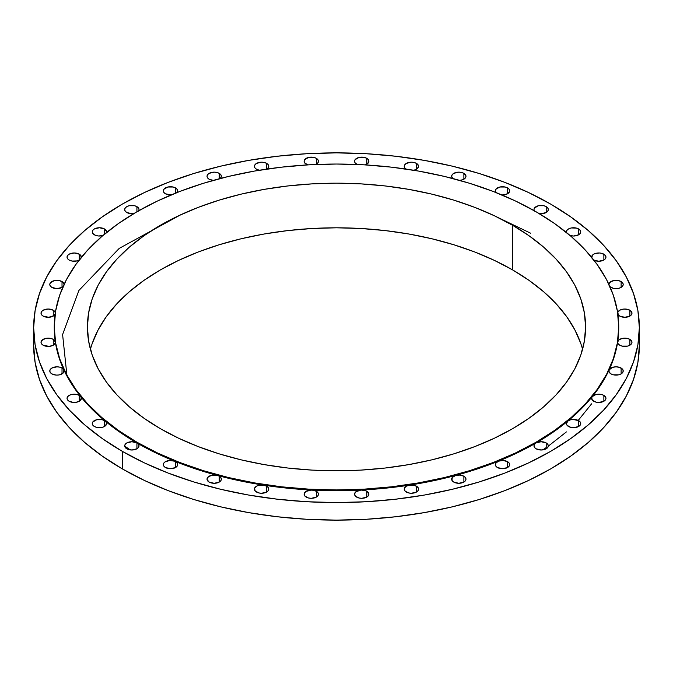 <?xml version="1.0" encoding="UTF-8"?>
<svg xmlns="http://www.w3.org/2000/svg" width="673" height="673" viewBox="0 0 673 673"><rect width="100%" height="100%" fill="white"/><g stroke="black" fill="none" stroke-linecap="round" stroke-linejoin="round"><path stroke-width="1.01" d="M591.634 257.305A7.167 4.139 180 0 1 591.626 257.103A7.167 4.139 180 0 1 596.051 253.284A7.167 4.139 180 0 1 603.866 254.184L603.866 260.03L605.414 258.693L605.961 257.103L605.414 255.521L601.822 253.359L599.416 252.981L594.68 253.713L592.921 254.731L591.651 257.465M609.839 286.547L613.305 288.296L618.79 288.296L621.12 287.405L621.12 281.55L621.12 287.405L622.668 286.059L623.215 284.477L622.668 282.887L619.219 280.767L614.651 280.414L610.663 281.743L608.888 284.3A7.167 4.139 180 0 1 613.44 280.616A7.167 4.139 180 0 1 621.12 281.55A7.167 4.139 180 0 1 623.215 284.477A7.167 4.139 180 0 1 618.79 288.296A7.167 4.139 180 0 1 610.983 287.405A7.167 4.139 180 0 1 609.965 286.664M617.671 312.794A7.167 4.139 180 0 1 622.365 309.269A7.167 4.139 180 0 1 629.878 310.228L629.878 316.083L631.434 314.745L631.981 313.155L631.434 311.574L628.119 309.487L623.871 309.058L619.968 310.11L617.814 312.264L618.31 314.905L619.74 316.083A7.167 4.139 180 0 1 617.873 314.198M629.878 339.36L629.878 345.207L631.434 343.869L631.981 342.288L631.434 340.698L628.254 338.654L622.357 338.393L619.118 339.764L617.671 341.926A7.167 4.139 180 0 1 622.357 338.393A7.167 4.139 180 0 1 629.878 339.36A7.167 4.139 180 0 1 631.981 342.288A7.167 4.139 180 0 1 627.556 346.107A7.167 4.139 180 0 1 619.74 345.207A7.167 4.139 180 0 1 617.637 342.288A7.167 4.139 180 0 1 617.671 341.926A282.239 162.95 0 0 0 618.739 327.717L618.739 326.985A282.239 162.95 180 0 1 444.508 477.536A282.239 162.95 180 0 1 136.922 442.211L136.922 448.798L138.478 447.452L139.025 445.871L138.478 444.289L136.922 442.943A282.239 162.95 0 0 0 174.61 461.198A7.167 4.139 180 0 1 175.569 461.67L175.569 467.516L177.125 466.179L177.672 464.589L177.125 463.007L175.569 461.67A7.167 4.139 0 0 0 174.61 461.198A282.239 162.95 0 0 0 217.219 475.407A7.167 4.139 180 0 1 219.255 476.232L219.255 482.078L220.811 480.741L221.358 479.159L220.811 477.569L219.255 476.232A7.167 4.139 0 0 0 217.219 475.407A282.239 162.95 0 0 0 263.454 485.115A7.167 4.139 180 0 1 266.668 486.192L266.668 492.047L268.216 490.701L268.763 489.12L268.216 487.53L266.668 486.192L263.454 485.115A282.239 162.95 0 0 0 311.902 490.053A7.167 4.139 180 0 1 316.344 491.248L316.344 497.103L317.9 495.757L318.447 494.175L317.9 492.594L316.344 491.248L311.902 490.053A282.239 162.95 0 0 0 361.098 490.053A7.167 4.139 180 0 1 366.793 491.248L366.793 497.103L368.35 495.757L368.888 494.175L368.35 492.594L365.574 490.684L361.098 490.053A282.239 162.95 0 0 0 409.546 485.115A7.167 4.139 180 0 1 416.469 486.192L416.469 492.047L418.026 490.701L418.572 489.12L418.026 487.53L414.989 485.536L409.546 485.115A282.239 162.95 0 0 0 455.781 475.407A7.167 4.139 180 0 1 463.882 476.232L463.882 482.078L465.43 480.741L465.977 479.159L465.43 477.569L463.882 476.232L460.054 475.079L455.781 475.407A282.239 162.95 0 0 0 498.39 461.198A7.167 4.139 180 0 1 507.568 461.67L507.568 467.516L509.125 466.179L509.663 464.589L509.125 463.007L507.568 461.67L503.126 460.467L498.39 461.198A282.239 162.95 0 0 0 536.078 442.943A7.167 4.139 180 0 1 546.215 442.943L546.215 448.798L547.763 447.452L548.31 445.871L547.763 444.289L546.215 442.943L541.142 441.732L536.078 442.943A282.239 162.95 0 0 0 567.701 421.189A7.167 4.139 180 0 1 578.637 420.633L578.637 426.489L580.193 425.143L580.74 423.561L580.193 421.979L578.637 420.633L572.95 419.439L569.989 419.977L567.701 421.189A282.239 162.95 0 0 0 592.299 396.59A7.167 4.139 180 0 1 603.866 395.413L603.866 401.259L605.414 399.922L605.961 398.332L605.414 396.75L602.512 394.799L599.264 394.21L595.908 394.546L592.299 396.59A282.239 162.95 0 0 0 609.124 369.898A7.167 4.139 180 0 1 621.12 368.038L621.12 373.894L622.668 372.548L623.215 370.966L622.668 369.384L619.631 367.382L616.047 366.827L612.464 367.382L609.124 369.898A282.239 162.95 0 0 0 617.671 341.926L618.075 343.701L619.74 345.207L622.062 346.107L627.556 346.107L629.878 345.207L629.878 339.36M610.983 373.894A7.167 4.139 180 0 1 608.88 370.966A7.167 4.139 180 0 1 609.124 369.898L609.124 372.034L610.983 373.894L613.305 374.794L618.79 374.794L621.12 373.894L621.12 368.038A7.167 4.139 180 0 1 623.215 370.966A7.167 4.139 180 0 1 618.79 374.794A7.167 4.139 180 0 1 610.983 373.894L610.983 373.894M593.729 401.259A7.167 4.139 180 0 1 591.626 398.332A7.167 4.139 180 0 1 592.299 396.59L591.685 397.793L592.433 400.25L596.051 402.16L598.793 402.471L603.866 401.259L603.866 395.413A7.167 4.139 180 0 1 605.961 398.332A7.167 4.139 180 0 1 601.536 402.16A7.167 4.139 180 0 1 593.729 401.259M568.5 426.489A7.167 4.139 180 0 1 566.405 423.561A7.167 4.139 180 0 1 567.701 421.189L566.43 423.923L567.078 425.311L570.83 427.38L573.573 427.7L578.637 426.489L578.637 420.633A7.167 4.139 180 0 1 580.74 423.561A7.167 4.139 180 0 1 576.315 427.38A7.167 4.139 180 0 1 568.5 426.489M536.078 448.798A7.167 4.139 180 0 1 533.975 445.871A7.167 4.139 180 0 1 536.078 442.943L534.522 444.289L533.975 445.871L534.522 447.452L536.078 448.798L541.142 450.01L546.215 448.798L546.215 442.943A7.167 4.139 180 0 1 548.31 445.871A7.167 4.139 180 0 1 543.885 449.69A7.167 4.139 180 0 1 536.078 448.798L536.078 448.798M497.431 467.516A7.167 4.139 180 0 1 495.328 464.589A7.167 4.139 180 0 1 498.39 461.198L495.665 463.352L495.765 466.01L497.431 467.516L502.495 468.728L507.568 467.516L507.568 461.67A7.167 4.139 180 0 1 509.663 464.589A7.167 4.139 180 0 1 505.238 468.416A7.167 4.139 180 0 1 497.431 467.516M453.745 482.078A7.167 4.139 180 0 1 451.642 479.159A7.167 4.139 180 0 1 455.781 475.407L452.248 477.485L451.97 480.396L453.745 482.078L458.809 483.29L463.882 482.078L463.882 476.232A7.167 4.139 180 0 1 465.977 479.159A7.167 4.139 180 0 1 461.552 482.978A7.167 4.139 180 0 1 453.745 482.078M406.332 492.047A7.167 4.139 180 0 1 404.237 489.12A7.167 4.139 180 0 1 409.546 485.115L406.332 486.192L404.481 488.043L404.237 489.12L405.196 491.189L408.662 492.939L411.405 493.259L416.469 492.047L416.469 486.192A7.167 4.139 180 0 1 418.572 489.12A7.167 4.139 180 0 1 414.147 492.939A7.167 4.139 180 0 1 406.332 492.047L406.332 492.047M356.656 497.103A7.167 4.139 180 0 1 354.553 494.175A7.167 4.139 180 0 1 361.098 490.053L355.941 491.727L354.57 493.906L355.437 496.161L358.978 497.995L361.721 498.314L366.793 497.103L366.793 491.248A7.167 4.139 180 0 1 368.888 494.175A7.167 4.139 180 0 1 364.463 497.995A7.167 4.139 180 0 1 356.656 497.103M306.207 497.103A7.167 4.139 180 0 1 304.112 494.175A7.167 4.139 180 0 1 311.902 490.053L305.988 491.383L304.171 493.637L304.919 496.085L308.537 497.995L311.279 498.314L316.344 497.103L316.344 491.248A7.167 4.139 180 0 1 318.447 494.175A7.167 4.139 180 0 1 314.022 497.995A7.167 4.139 180 0 1 306.207 497.103L306.207 497.103M256.531 492.047A7.167 4.139 180 0 1 254.428 489.12A7.167 4.139 180 0 1 263.454 485.115L258.853 485.292L256.867 486.007L254.562 488.312L255.168 490.945L258.853 492.939L261.595 493.259L266.668 492.047L266.668 486.192A7.167 4.139 180 0 1 268.763 489.12A7.167 4.139 180 0 1 264.338 492.939A7.167 4.139 180 0 1 256.531 492.047L256.531 492.047M209.118 482.078A7.167 4.139 180 0 1 207.023 479.159A7.167 4.139 180 0 1 217.219 475.407L212.332 475.155L208.319 476.778L207.048 479.513L209.118 482.078L214.191 483.29L219.255 482.078L219.255 476.232A7.167 4.139 180 0 1 221.358 479.159A7.167 4.139 180 0 1 216.933 482.978A7.167 4.139 180 0 1 209.118 482.078M165.432 467.516A7.167 4.139 180 0 1 163.337 464.589A7.167 4.139 180 0 1 167.19 460.921A7.167 4.139 180 0 1 174.61 461.198L169.562 460.492L165.011 461.93L163.716 463.26L163.337 464.774L163.943 466.263L165.432 467.516L170.505 468.728L175.569 467.516L175.569 461.67A7.167 4.139 180 0 1 177.672 464.589A7.167 4.139 180 0 1 173.247 468.416A7.167 4.139 180 0 1 165.432 467.516M54.261 326.985L54.261 327.717A282.239 162.95 0 0 0 55.329 341.926A282.239 162.95 0 0 0 63.876 369.898A282.239 162.95 0 0 0 80.701 396.59A282.239 162.95 0 0 0 105.299 421.189A282.239 162.95 0 0 0 136.922 442.943L131.858 441.732L126.785 442.943L125.237 444.289L124.69 445.871L125.237 447.452L126.785 448.798A7.167 4.139 180 0 1 124.69 445.871A7.167 4.139 180 0 1 129.115 442.052A7.167 4.139 180 0 1 136.922 442.943L136.922 442.211L118.322 430.367L101.825 417.521L87.583 403.8L75.746 389.347L66.408 374.289L59.678 358.776L55.615 342.961L54.261 326.985L55.615 311.019L59.678 295.203L66.408 279.69L75.746 264.632L87.583 250.171L101.825 236.459L118.322 223.613L136.922 211.768L157.448 201.025L179.691 191.502L203.448 183.283L228.492 176.444L254.571 171.051L281.44 167.173L308.831 164.826L336.5 164.035L364.169 164.826L391.56 167.173L418.429 171.051L444.508 176.444L469.552 183.283L493.309 191.502L515.552 201.025L536.078 211.768A282.239 162.95 180 0 1 618.739 326.985L617.385 342.961L613.322 358.776L606.592 374.289L597.254 389.347L585.417 403.8L571.175 417.521L554.678 430.367L536.078 442.211L515.552 452.954L493.309 462.477L469.552 470.696L444.508 477.536L418.429 482.92L391.56 486.806L364.169 489.153L336.5 489.944L308.831 489.153L281.44 486.806L254.571 482.92L228.492 477.536L203.448 470.696L179.691 462.477L157.448 452.954L136.922 442.211A282.239 162.95 180 0 1 54.261 326.985A282.239 162.95 180 0 1 228.492 176.444A282.239 162.95 180 0 1 536.078 211.768L554.678 223.613L571.175 236.459L585.417 250.171L597.254 264.632L606.592 279.69L613.322 295.203L617.385 311.019L618.739 326.985M104.5 420.633L104.5 426.489L104.5 420.633L102.17 419.733L96.685 419.733L92.807 421.979L92.26 423.561A7.167 4.139 180 0 1 96.685 419.733A7.167 4.139 180 0 1 104.5 420.633A7.167 4.139 180 0 1 105.299 421.189A7.167 4.139 0 0 0 104.5 420.633M54.261 327.717L55.329 341.926A7.167 4.139 180 0 1 55.363 342.288A7.167 4.139 180 0 1 50.938 346.107A7.167 4.139 180 0 1 43.122 345.207L43.122 345.207A7.167 4.139 180 0 1 41.019 342.288L41.566 343.869L43.122 345.207L49.129 346.385L53.032 345.333L55.186 343.18L55.329 341.926L58.543 356.017L63.876 369.898A7.167 4.139 180 0 1 64.12 370.966A7.167 4.139 180 0 1 59.695 374.794A7.167 4.139 180 0 1 51.88 373.894L51.88 373.894A7.167 4.139 180 0 1 49.785 370.966L50.332 372.548L51.88 373.894L56.019 375.071L58.349 375.029L60.536 374.55L63.573 372.548L63.876 369.898L71.279 383.45L80.701 396.59A7.167 4.139 180 0 1 81.374 398.332A7.167 4.139 180 0 1 76.949 402.16A7.167 4.139 180 0 1 69.134 401.259A7.167 4.139 180 0 1 67.039 398.332L67.586 399.922L69.134 401.259L73.584 402.462L76.057 402.336L80.079 400.713L81.349 397.979L80.701 396.59L92.075 409.192L105.299 421.189A7.167 4.139 180 0 1 106.595 423.561A7.167 4.139 180 0 1 102.17 427.38A7.167 4.139 180 0 1 94.363 426.489A7.167 4.139 180 0 1 92.26 423.561L92.807 425.143L94.363 426.489L96.542 427.347L101.732 427.481L104.037 426.732L106.536 424.099L106.393 422.577L105.299 421.189L120.29 432.461L136.922 442.943L155.076 452.55L174.61 461.198L195.38 468.837L217.219 475.407L239.967 480.842L263.454 485.115L287.489 488.194L311.902 490.053L336.5 490.676L361.098 490.053L385.511 488.194L409.546 485.115L433.033 480.842L455.781 475.407L477.62 468.837L498.39 461.198L517.924 452.55L536.078 442.943L552.71 432.461L567.701 421.189L580.925 409.192L592.299 396.59L601.721 383.45L609.124 369.898L614.457 356.017L617.671 341.926L618.739 327.717M79.271 395.413L79.271 401.259L79.271 395.413L76.949 394.513L71.464 394.513L69.134 395.413L67.586 396.75L67.039 398.332A7.167 4.139 180 0 1 71.464 394.513A7.167 4.139 180 0 1 79.271 395.413A7.167 4.139 180 0 1 80.701 396.59A7.167 4.139 0 0 0 79.271 395.413M62.017 368.038L62.017 373.894L62.017 368.038L59.695 367.147L56.953 366.827L51.88 368.038L50.332 369.384L49.785 370.966A7.167 4.139 180 0 1 54.21 367.147A7.167 4.139 180 0 1 62.017 368.038A7.167 4.139 180 0 1 63.876 369.898L62.017 368.038M53.26 339.36L53.26 345.207L53.26 339.36L50.938 338.46L45.444 338.46L41.566 340.698L41.019 342.288A7.167 4.139 180 0 1 45.444 338.46A7.167 4.139 180 0 1 53.26 339.36A7.167 4.139 180 0 1 55.329 341.926L53.26 339.36M55.127 314.198A7.167 4.139 180 0 1 50.071 317.151A7.167 4.139 180 0 1 43.122 316.083A7.167 4.139 180 0 1 41.019 313.155L41.566 314.745L43.122 316.083L48.658 317.286L53.882 315.679L55.329 313.517L54.925 311.742L53.26 310.228L53.26 316.083L53.26 310.228L48.195 309.016L43.122 310.228L41.566 311.574L41.019 313.155A7.167 4.139 180 0 1 45.444 309.336A7.167 4.139 180 0 1 53.26 310.228A7.167 4.139 180 0 1 55.329 312.794M64.12 284.477L63.161 282.408L59.695 280.649L54.21 280.649L50.332 282.887L49.785 284.477L50.332 286.059L51.88 287.405A7.167 4.139 180 0 1 49.785 284.477A7.167 4.139 180 0 1 54.21 280.649A7.167 4.139 180 0 1 62.017 281.55L62.017 287.405L63.161 286.547M81.315 257.65L80.567 255.193L79.271 254.184L79.271 259.921L79.271 254.184L74.207 252.964L69.134 254.184L67.586 255.521L67.039 257.103A7.167 4.139 180 0 1 71.464 253.284A7.167 4.139 180 0 1 79.271 254.184A7.167 4.139 180 0 1 81.374 257.103A7.167 4.139 180 0 1 81.366 257.305M79.12 260.123A7.167 4.139 180 0 1 69.134 260.03A7.167 4.139 180 0 1 67.039 257.103L67.586 258.693L69.134 260.03L72.053 261.057L77.092 260.897L79.793 259.694M106.351 232.951L106.57 231.52L104.5 228.955L104.5 234.187L104.5 228.955L99.427 227.743L94.363 228.955L92.807 230.301L92.26 231.882A7.167 4.139 180 0 1 96.685 228.063A7.167 4.139 180 0 1 104.5 228.955A7.167 4.139 180 0 1 106.595 231.882A7.167 4.139 180 0 1 106.511 232.538M102.961 235.483A7.167 4.139 180 0 1 94.363 234.81A7.167 4.139 180 0 1 92.26 231.882L92.807 233.464L95.574 235.373L98.494 235.987L103.011 235.466M136.922 206.645L136.922 211.768L136.922 206.645L134.6 205.745L129.115 205.745L126.785 206.645L125.237 207.991L124.69 209.572A7.167 4.139 180 0 1 129.115 205.745A7.167 4.139 180 0 1 136.922 206.645A7.167 4.139 180 0 1 139.025 209.572L138.478 207.991L136.922 206.645M133.902 213.534A7.167 4.139 180 0 1 126.785 212.5L126.785 212.5A7.167 4.139 180 0 1 124.69 209.572L125.237 211.154L126.785 212.5L131.858 213.711L134.6 213.391M176.713 192.915L177.638 191.208L177.235 189.433L175.569 187.927L175.569 193.126L175.569 187.927L173.247 187.027L167.762 187.027L163.876 189.264L163.337 190.846A7.167 4.139 180 0 1 167.762 187.027A7.167 4.139 180 0 1 175.569 187.927A7.167 4.139 180 0 1 177.672 190.846A7.167 4.139 180 0 1 177.049 192.537M165.432 193.774A7.167 4.139 180 0 1 163.337 190.846L163.876 192.436L165.432 193.774L171.035 194.977A7.167 4.139 180 0 1 165.432 193.774M219.878 178.808L221.249 177.007L221.03 175.039L219.255 173.356L219.255 178.766L219.255 173.356L216.933 172.465L214.191 172.145L209.118 173.356L207.57 174.702L207.023 176.284A7.167 4.139 180 0 1 211.448 172.465A7.167 4.139 180 0 1 219.255 173.356A7.167 4.139 180 0 1 221.358 176.284A7.167 4.139 180 0 1 220.239 178.505M209.118 179.211A7.167 4.139 180 0 1 207.023 176.284L207.57 177.874L209.118 179.211L213.265 180.389A7.167 4.139 180 0 1 209.118 179.211M266.668 163.396L266.668 169.108L266.668 163.396L264.338 162.504L261.595 162.185L256.531 163.396L254.974 164.742L254.428 166.324A7.167 4.139 180 0 1 258.853 162.504A7.167 4.139 180 0 1 266.668 163.396A7.167 4.139 180 0 1 268.763 166.324L267.804 164.254L266.668 163.396M259.315 170.252A7.167 4.139 180 0 1 256.531 169.251L256.531 169.251A7.167 4.139 180 0 1 254.428 166.324L254.974 167.905L256.531 169.251L259.736 170.319M315.637 164.549L318.009 162.681L318.279 160.376L316.344 158.34L316.344 164.195L316.344 158.34L314.022 157.44L308.537 157.44L304.65 159.686L304.112 161.268A7.167 4.139 180 0 1 308.537 157.44A7.167 4.139 180 0 1 316.344 158.34A7.167 4.139 180 0 1 318.447 161.268A7.167 4.139 180 0 1 315.797 164.481M306.207 164.195A7.167 4.139 180 0 1 304.112 161.268L304.65 162.849L307.788 164.885A7.167 4.139 180 0 1 306.207 164.195M366.793 158.34L366.793 164.195L366.793 158.34L364.463 157.44L358.978 157.44L355.1 159.686L354.553 161.268A7.167 4.139 180 0 1 358.978 157.44A7.167 4.139 180 0 1 366.793 158.34A7.167 4.139 180 0 1 368.888 161.268A7.167 4.139 180 0 1 365.212 164.885L367.012 164.061L368.829 161.806L368.081 159.358L366.793 158.34M356.656 164.195A7.167 4.139 180 0 1 354.553 161.268L355.1 162.849L357.195 164.481A7.167 4.139 180 0 1 356.656 164.195M416.469 163.396L416.469 169.251L416.469 163.396L414.147 162.504L411.405 162.185L406.332 163.396L404.784 164.742L404.237 166.324A7.167 4.139 180 0 1 408.662 162.504A7.167 4.139 180 0 1 416.469 163.396A7.167 4.139 180 0 1 418.572 166.324A7.167 4.139 180 0 1 413.685 170.252L416.133 169.436L418.438 167.131L418.513 165.785L416.469 163.396M406.021 169.058A7.167 4.139 180 0 1 404.237 166.324L404.784 167.905L406.332 169.251M463.882 173.356L463.882 179.211L463.882 173.356L461.552 172.465L458.809 172.145L453.745 173.356L452.189 174.702L451.642 176.284A7.167 4.139 180 0 1 456.067 172.465A7.167 4.139 180 0 1 463.882 173.356A7.167 4.139 180 0 1 465.977 176.284A7.167 4.139 180 0 1 459.735 180.389L462.923 179.674L465.733 177.361L465.952 175.922L463.882 173.356M452.761 178.505A7.167 4.139 180 0 1 451.642 176.284L452.752 178.505M507.568 187.927L507.568 193.774L507.568 187.927L505.238 187.027L499.753 187.027L495.875 189.264L495.328 190.846A7.167 4.139 180 0 1 499.753 187.027A7.167 4.139 180 0 1 507.568 187.927A7.167 4.139 180 0 1 509.663 190.846A7.167 4.139 180 0 1 501.957 194.977L505.945 194.48L509.284 192.184L509.663 190.669L509.057 189.18L507.568 187.927M495.951 192.537A7.167 4.139 180 0 1 495.328 190.846L495.951 192.537M566.489 232.538A7.167 4.139 180 0 1 566.405 231.882A7.167 4.139 180 0 1 570.83 228.063A7.167 4.139 180 0 1 578.637 228.955L578.637 234.81L580.193 233.464L580.74 231.882L580.193 230.301L576.458 228.097L571.268 227.962L568.963 228.711L567.289 229.888L566.464 231.344L566.607 232.866M538.4 213.391L541.142 213.711L546.215 212.5L546.215 206.645L546.215 212.5L547.763 211.154L548.31 209.572L547.763 207.991L546.215 206.645L543.885 205.745L538.4 205.745L534.522 207.991L533.975 209.572A7.167 4.139 180 0 1 538.4 205.745A7.167 4.139 180 0 1 546.215 206.645A7.167 4.139 180 0 1 548.31 209.572A7.167 4.139 180 0 1 539.098 213.534M534.261 210.725A7.167 4.139 180 0 1 533.975 209.572L534.522 211.154M530.627 233.203L492.182 214.729M180.818 214.729L119.197 248.413L78.909 290.458L62.597 334.548L66.913 375.24M124.698 446.123L130.284 449.909M33.65 327.717L33.65 345.283A302.85 174.845 0 0 0 122.351 468.913L122.351 451.356A302.85 174.845 180 0 1 33.65 327.717A302.85 174.845 180 0 1 220.601 166.181A302.85 174.845 180 0 1 550.649 204.087L570.603 216.799L588.311 230.578L603.588 245.3L616.3 260.813L626.311 276.965L633.529 293.613L637.895 310.581L639.35 327.717L637.895 344.862L633.529 361.83L626.311 378.478L616.3 394.63L603.588 410.143L588.311 424.865L570.603 438.645L550.649 451.356L528.625 462.881L504.758 473.102L479.26 481.927L452.399 489.263L424.411 495.042L395.581 499.206L366.188 501.73L336.5 502.571L306.812 501.73L277.419 499.206L248.589 495.042L220.601 489.263L193.74 481.927L168.242 473.102L144.375 462.881L122.351 451.356L102.397 438.645L84.689 424.865L69.412 410.143L56.7 394.63L46.689 378.478L39.471 361.83L35.105 344.862L33.65 327.717L35.105 310.581L39.471 293.613L46.689 276.965L56.7 260.813L69.412 245.3L84.689 230.578L102.397 216.799L122.351 204.087L144.375 192.562L168.242 182.341L193.74 173.516L220.601 166.181L248.589 160.401L277.419 156.229L306.812 153.713L336.5 152.872L366.188 153.713L395.581 156.229L424.411 160.401L452.399 166.181L479.26 173.516L504.758 182.341L528.625 192.562L550.649 204.087A302.85 174.845 180 0 1 639.35 327.717A302.85 174.845 180 0 1 452.399 489.263A302.85 174.845 180 0 1 122.351 451.356L122.351 468.913A302.85 174.845 0 0 0 452.399 506.819A302.85 174.845 0 0 0 639.35 345.283A302.85 174.845 0 0 0 638.971 336.5M582.574 349.304A249.086 143.812 0 0 0 512.633 269.923L512.633 225.304A249.086 143.812 180 0 1 585.586 326.985A249.086 143.812 180 0 1 431.822 459.852A249.086 143.812 180 0 1 160.367 428.676L160.367 428.676A249.086 143.812 180 0 1 87.414 326.985A249.086 143.812 180 0 1 241.178 194.127A249.086 143.812 180 0 1 512.633 225.304L512.633 269.923A249.086 143.812 0 0 0 259.374 234.877A249.086 143.812 0 0 0 90.426 349.304M512.633 225.304L494.52 215.823L474.886 207.419L453.922 200.159L431.822 194.127L408.805 189.374L385.099 185.941L360.913 183.872L336.5 183.182L312.087 183.872L287.901 185.941L264.195 189.374L241.178 194.127L219.078 200.159L198.114 207.419L178.48 215.823L160.367 225.304L143.955 235.76L129.393 247.092L116.824 259.198L106.368 271.959L98.14 285.243L92.193 298.93L88.609 312.895L87.414 326.985L88.609 341.085L92.193 355.05L98.14 368.737L106.368 382.02L116.824 394.782L129.393 406.887L143.955 418.219L160.367 428.676L178.48 438.157L198.114 446.561L219.078 453.821L241.178 459.852L264.195 464.606L287.901 468.038L312.087 470.107L336.5 470.797L360.913 470.107L385.099 468.038L408.805 464.606L431.822 459.852L453.922 453.821L474.886 446.561L494.52 438.157L512.633 428.676L529.045 418.219L543.607 406.887L556.176 394.782L566.632 382.02L574.86 368.737L580.807 355.05L584.391 341.085L585.586 326.985L584.391 312.895L580.807 298.93L574.86 285.243L566.632 271.959L556.176 259.198L543.607 247.092L529.045 235.76L512.633 225.304M266.668 169.251L268.519 167.4L268.763 166.324A7.167 4.139 180 0 1 266.979 169.058M138.478 211.154L139.025 209.572A7.167 4.139 180 0 1 138.739 210.725M63.035 286.664A7.167 4.139 180 0 1 51.88 287.405L56.953 288.616L62.017 287.405L62.017 281.55A7.167 4.139 180 0 1 64.112 284.3M126.785 448.798L131.858 450.01L136.922 448.798L136.922 442.943A7.167 4.139 180 0 1 139.025 445.871A7.167 4.139 180 0 1 134.6 449.69A7.167 4.139 180 0 1 126.785 448.798L126.785 448.798M619.74 316.083L624.805 317.294L629.878 316.083L629.878 310.228A7.167 4.139 180 0 1 631.981 313.155A7.167 4.139 180 0 1 627.556 316.983A7.167 4.139 180 0 1 619.74 316.083M593.729 260.03L598.793 261.242L603.866 260.03L603.866 254.184A7.167 4.139 180 0 1 605.961 257.103A7.167 4.139 180 0 1 601.637 260.905A7.167 4.139 180 0 1 593.88 260.123M570.039 235.483L573.573 236.021L578.637 234.81L578.637 228.955A7.167 4.139 180 0 1 580.74 231.882A7.167 4.139 180 0 1 570.039 235.483M33.65 345.283L35.105 362.419L39.471 379.387L46.689 396.035L56.7 412.187L69.412 427.7L84.689 442.422L102.397 456.201L122.351 468.913L144.375 480.438L168.242 490.659L193.74 499.484L220.601 506.819L248.589 512.599L277.419 516.771L306.812 519.287L336.5 520.128L366.188 519.287L395.581 516.771L424.411 512.599L452.399 506.819L479.26 499.484L504.758 490.659L528.625 480.438L550.649 468.913L570.603 456.201L588.311 442.422L603.588 427.7L616.3 412.187L626.311 396.035L633.529 379.387L637.895 362.419L639.35 345.283L639.35 327.717M92.193 343.558L98.14 329.871L106.368 316.579L116.824 303.826L129.393 291.72L143.955 280.38L160.367 269.923L178.48 260.451L198.114 252.039L219.078 244.787L241.178 238.755L264.195 234.002L287.901 230.57L312.087 228.5L336.5 227.802L360.913 228.5L385.099 230.57L408.805 234.002L431.822 238.755L453.922 244.787L474.886 252.039L494.52 260.451L512.633 269.923L529.045 280.38L543.607 291.72L556.176 303.826L566.632 316.579L574.86 329.871L580.807 343.558M542.716 449.909L546.215 447.57M548.31 446.115L566.405 431.906M578.225 420.415L591.626 403.817"/></g></svg>
